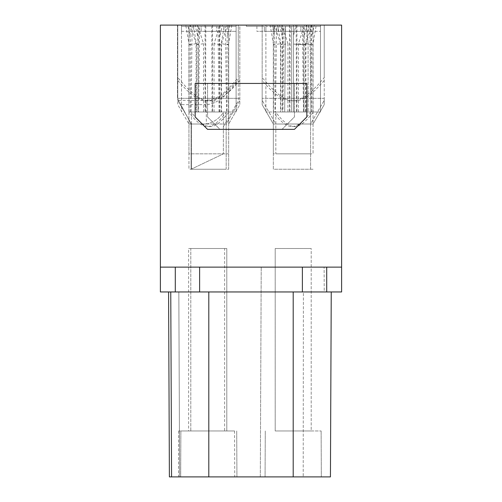 <?xml version="1.0" encoding="UTF-8"?>
<svg xmlns="http://www.w3.org/2000/svg" width="502" height="502" viewBox="0 0 502 502"><rect width="100%" height="100%" fill="white"/><g stroke="black" fill="none" stroke-linecap="round" stroke-linejoin="round"><path stroke-width="0.38" stroke-dasharray="2.51 1.88" d="M207.558 83.439L294.442 83.439L207.558 83.439L207.558 116.947L219.97 129.359L282.03 129.359L294.442 116.947L294.442 83.439L294.442 116.947L282.03 129.359L219.97 129.359L207.558 116.947L207.558 83.439M341.611 267.133L326.714 267.133L341.611 267.133L341.611 25.1L160.389 25.1L160.389 267.133L341.611 267.133L341.611 291.957L160.389 291.957L160.389 267.133L175.286 267.133L160.389 267.133M195.146 83.439L306.854 83.439L306.854 116.947L294.442 129.359L207.558 129.359L195.146 116.947L195.146 83.439M326.714 267.133L302.373 267.133L326.714 267.133L326.714 291.957M311.196 248.515L275.203 248.515L311.196 248.515L311.196 430.973L275.203 430.973L311.196 430.973L275.203 430.973L311.196 430.973L311.196 248.515L275.203 248.515L275.203 430.973L275.203 248.515L311.196 248.515M261.222 267.133L324.123 267.133L261.222 267.133L260.312 476.9L303.208 476.9L260.312 476.9L261.222 267.133M274.92 111.984L280.499 111.984L280.499 43.718C273.973 44.772 272.115 44.891 274.92 44.082L274.92 111.984L265.897 111.984L275.479 111.984L276.533 26.342L265.897 26.342L265.897 111.984L265.897 25.1L274.5 25.1L272.059 25.1L274.5 35.51L274.5 25.1M293.199 430.973L321.129 430.973L293.199 430.973M226.521 111.984L198.528 111.984L199.583 26.342L188.94 26.342L188.94 31.306L188.94 26.342L201.151 26.342L201.151 31.306L223.898 31.306L223.898 26.342L236.103 26.342L236.103 31.306L236.103 26.342L225.467 26.342L226.521 111.984L236.103 111.984L221.501 111.984L221.501 43.718C228.027 44.772 229.885 44.891 227.08 44.082L227.5 25.1L236.103 25.1L236.103 26.342L223.898 26.342L223.898 31.306L236.103 31.306L201.151 31.306L201.151 26.342L223.898 26.342L188.94 26.342L188.94 111.984L197.964 111.984L197.964 44.082L197.543 25.1L195.102 25.1L227.5 25.1M331.245 291.957L293.199 291.957L331.245 291.957L303.396 291.957L303.208 476.9L303.396 291.957L324.229 291.957L324.123 267.133L324.229 291.957L303.396 291.957L331.245 291.957L330.435 476.9L169.394 476.9M206.629 476.9L178.499 476.9L206.629 476.9M208.801 430.973L180.871 430.973L208.801 430.973M216.651 430.973L234.553 430.973L216.651 430.973M178.825 291.957L293.199 291.957L170.755 291.957L178.825 291.957L179.628 476.9L178.825 291.957L179.628 476.9L178.825 291.957L168.584 291.957L178.825 291.957M302.373 267.133L175.286 267.133L302.373 267.133L302.373 291.957M199.627 267.133L199.627 291.957M190.804 430.973L226.797 430.973L190.804 430.973L226.797 430.973L190.804 430.973L190.804 248.515L226.797 248.515L190.804 248.515L226.797 248.515L190.804 248.515L190.804 430.973M188.626 430.973L224.626 430.973L188.626 430.973L188.626 248.515L224.626 248.515L224.626 430.973M206.629 430.973L178.699 430.973L206.629 430.973M296.513 111.984L296.199 26.342L282.751 26.342L282.438 111.984L303.472 111.984L302.417 26.342L313.06 26.342L300.849 26.342L313.06 26.342L313.06 31.306L278.102 31.306L278.102 26.342L289.472 26.342L278.102 26.342L278.102 31.306L265.897 31.306L265.897 26.342L265.897 31.306L313.06 31.306L313.06 25.1L265.897 25.1L265.897 26.342L313.06 26.342L313.06 111.984L304.036 111.984L304.036 44.082L304.457 25.1L306.898 25.1L270.151 25.1L273.508 44.571L274.92 44.082L274.5 35.51M224.626 248.515L188.626 248.515M313.06 112.511L307.437 119.099L302.631 123.473L298.571 125.845L294.442 126.699L290.307 125.845L286.253 123.467L281.446 119.099L275.824 112.511L275.824 153.844L313.06 153.844L313.06 112.511L313.06 124.007L324.229 104.661L324.229 25.1L262.169 25.1L324.229 25.1L262.169 25.1L324.229 25.1L324.229 98.329L262.169 98.329L324.229 98.329L324.229 104.661L313.06 124.007L275.824 124.007L262.169 100.362L262.169 25.1L262.169 104.661L273.339 124.007L262.169 104.661L262.169 80.584L269.881 88.973L275.993 94.376L281.427 97.972L287.451 100.35L293.112 100.864L298.659 99.697L304.463 96.817L310.926 91.885L317.866 84.995L324.229 77.59L324.229 25.1L324.229 77.59M239.83 25.1L177.771 25.1L239.83 25.1L177.771 25.1L239.83 25.1L239.83 104.661L228.661 124.007L239.83 104.661L239.83 25.1M223.384 126.699L238.281 100.896L238.281 80.584C229.721 90.598 220.604 103.6 206.316 104.661L206.316 124.007L191.111 124.007L191.111 169.237L191.111 124.007L177.457 98.329L177.457 25.1L238.281 25.1L177.457 25.1L177.457 98.329L191.111 124.007L206.316 124.007C213.394 122.544 219.079 118.71 223.384 112.511L223.384 153.844L223.384 112.511C219.079 118.71 213.394 122.544 206.316 124.007L206.316 100.362C220.322 99.547 229.74 87.329 238.281 77.59L238.281 25.1L238.281 77.59M197.543 35.51L195.102 25.1L193.195 25.1L196.558 44.571L197.964 44.082C195.159 44.891 197.016 44.772 203.542 43.718L197.65 25.1M198.528 111.984L188.94 111.984L188.94 25.1L197.543 25.1M188.94 25.1L236.103 25.1L236.103 111.984L236.103 26.342L188.94 26.342L188.94 25.1M304.457 35.51L306.898 25.1L308.805 25.1L305.442 44.571L304.036 44.082C306.841 44.891 304.984 44.772 298.458 43.718L304.35 25.1M303.472 111.984L313.06 111.984L313.06 25.1L304.457 25.1M190.515 111.984L228.661 111.984L228.661 25.1L181.492 25.1L190.095 25.1L187.654 25.1L190.095 35.51L190.515 44.082L190.515 111.984L189.11 111.984L196.094 111.984L196.094 43.718C189.568 44.772 187.71 44.891 190.515 44.082L189.11 44.571L185.746 25.1L224.407 25.1L221.043 44.571L219.631 44.082L220.058 25.1L222.493 25.1L220.058 35.51M205.073 25.1L205.073 111.984L228.661 111.984L228.661 25.1L220.058 25.1M295.948 25.1L246.344 25.1L293.513 25.1L293.513 44.082L293.513 25.1L300.529 25.1L295.948 25.1L293.513 35.51L295.948 25.1M306.264 25.1L300.529 25.1L310.882 25.1L306.264 25.1L308.096 43.718L302.173 44.609L293.513 44.082L293.513 111.984L293.513 25.1L293.513 111.984L293.513 44.082L302.173 44.609L308.096 43.718L306.264 25.1M310.926 111.984L282.927 111.984L283.988 26.342L273.339 26.342L273.339 25.1L320.508 25.1L320.508 31.306L320.508 26.342L308.303 26.342L320.508 26.342L309.866 26.342L310.926 111.984L320.508 111.984L305.906 111.984L305.906 43.718C312.432 44.772 314.29 44.891 311.485 44.082L311.905 25.1M277.593 25.1L280.957 44.571L282.369 44.082L281.942 25.1M282.927 111.984L273.339 111.984L273.339 25.1L320.508 25.1L320.508 111.984L320.508 26.342L273.339 26.342L273.339 111.984L282.369 111.984L280.957 111.984L280.957 44.565M312.89 111.984L312.89 44.565L316.254 25.1L314.346 25.1L311.905 35.51M226.797 248.515L226.797 430.973L226.797 248.515M228.661 112.511L223.039 119.099L218.226 123.473L214.166 125.845L210.043 126.699L205.908 125.845L201.848 123.467L197.041 119.099L191.419 112.511L191.419 124.007L177.771 100.362L177.771 25.1L177.771 100.362L191.419 124.007L191.419 169.237L191.419 153.844L228.661 153.844L228.661 112.511L228.661 124.007L191.419 124.007M239.83 80.584L230.945 90.109L223.365 96.277L216.105 99.911L212.948 100.67L208.888 100.864L205.682 100.387L201.829 99.101L194.858 94.972L186.367 87.367L177.771 77.59M177.771 98.329L239.83 98.329L177.771 98.329L177.771 104.661L188.94 124.007L177.771 104.661L177.771 25.1L177.771 98.329M191.419 112.511L191.419 153.844M228.661 124.007L228.661 169.237L191.419 169.237M228.661 169.237L228.661 153.844M275.824 112.511L275.824 153.844M324.229 80.584L315.344 90.109L307.77 96.277L300.503 99.911L297.353 100.67L293.287 100.864L286.228 99.101L279.256 94.972L270.773 87.367L262.169 77.59M262.169 80.584L262.169 25.1L262.169 100.362L275.824 124.007M313.06 124.007L313.06 153.844M313.06 169.237L275.824 169.237M188.94 153.844L188.94 112.511L194.563 119.099L199.369 123.473L203.429 125.845L207.558 126.699L211.693 125.845L215.747 123.467L220.554 119.099L226.176 112.511L226.176 153.844L188.94 153.844L188.94 169.237L226.176 169.237L226.176 153.844M226.176 112.511L226.176 124.007L239.83 100.362L226.176 124.007L188.94 124.007L188.94 169.237M177.771 80.584L186.656 90.109L194.23 96.277L201.497 99.911L204.647 100.67L208.713 100.864L215.772 99.101L222.744 94.972L231.227 87.367L239.83 77.59M226.176 169.237L226.176 124.007M188.94 112.511L188.94 124.007M273.339 153.844L273.339 112.511L278.961 119.099L283.774 123.473L287.834 125.845L291.957 126.699L296.092 125.845L300.152 123.467L304.959 119.099L310.581 112.511L310.581 153.844L273.339 153.844L273.339 169.237L310.581 169.237L310.581 153.844M310.581 112.511L310.581 124.007L324.229 100.362L310.581 124.007L273.339 124.007L273.339 112.511M310.581 169.237L310.581 124.007M273.339 169.237L273.339 124.007M178.536 100.362L206.316 100.362M191.111 169.237L223.384 153.844L191.111 169.237M206.316 104.661L180.827 104.661M212.522 25.1L212.522 111.984L221.501 111.984M212.522 111.984L197.964 111.984M228.485 44.578L227.08 44.082L227.08 111.984M228.492 111.984L228.492 44.565M196.558 111.984L196.558 44.565M273.508 111.984L273.508 44.565M289.478 25.1L289.478 111.984L280.499 111.984M289.478 111.984L304.036 111.984M305.442 111.984L305.442 44.565M282.438 111.984L275.479 111.984M205.073 111.984L196.094 111.984M189.11 111.984L189.11 44.565M219.073 111.984L218.012 26.342L228.661 26.342L216.45 26.342L228.661 26.342L228.661 31.306L228.661 26.342L181.492 26.342L181.492 31.306L181.492 26.342L192.134 26.342L191.074 111.984M181.492 25.1L181.492 26.342L193.697 26.342L181.492 26.342L181.492 111.984L181.492 25.1M190.095 35.51L190.095 25.1M219.631 111.984L219.631 44.082C222.436 44.891 220.579 44.772 214.053 43.718L219.945 25.1M221.043 111.984L221.043 44.565M310.882 25.1L310.882 111.984L291.649 111.984L291.649 26.342L274.274 26.342L291.649 26.342L291.649 111.984L308.096 111.984L308.096 43.718L308.096 111.984L310.882 111.984M246.344 25.1L246.344 26.342L246.344 25.1M264.341 26.342L246.344 26.342L264.341 26.342L264.341 31.306L274.274 31.306L264.341 31.306L264.341 26.342L256.898 26.342L264.341 26.342L264.341 31.306L256.898 31.306L264.341 31.306L264.341 26.342M274.274 31.306L274.274 26.342L274.274 31.306L274.274 26.342L281.722 26.342L274.274 26.342L274.274 31.306L281.722 31.306L274.274 31.306M284.684 111.984L291.649 111.984L284.684 111.984L285.431 26.342L291.649 26.342L285.431 26.342L284.684 111.984M296.927 25.1L296.927 111.984L280.957 111.984M296.927 111.984L305.906 111.984M311.485 111.984L311.485 44.082L312.89 44.565M273.339 26.342L273.339 31.306L285.55 31.306L273.339 31.306L273.339 26.342L285.55 26.342L273.339 26.342M287.947 111.984L287.947 43.718C281.421 44.772 279.564 44.891 282.369 44.082L282.369 111.984M289.892 111.984L290.2 26.342L309.866 26.342M283.988 26.342L290.2 26.342M285.55 31.306L285.55 26.342L296.927 26.342L285.55 26.342L285.55 31.306L296.927 31.306L285.55 31.306M308.303 26.342L296.927 26.342L308.303 26.342L308.303 31.306L296.927 31.306L320.508 31.306L308.303 31.306L308.303 26.342M303.961 111.984L303.654 26.342M282.751 26.342L276.533 26.342M289.472 26.342L300.849 26.342L289.472 26.342M205.073 31.306L193.697 31.306L193.697 26.342L205.073 26.342L193.697 26.342L193.697 31.306L228.661 31.306L205.073 31.306M216.45 26.342L205.073 26.342L216.45 26.342L216.45 31.306L216.45 26.342M218.012 26.342L192.134 26.342M302.417 26.342L296.199 26.342M181.492 31.306L193.697 31.306L181.492 31.306M300.849 31.306L300.849 26.342L300.849 31.306M198.039 111.984L198.346 26.342M212.108 111.984L211.8 26.342M291.649 111.984L291.649 26.342L291.649 111.984M256.898 26.342L256.898 31.306M281.722 26.342L281.722 31.306M199.583 26.342L225.467 26.342M205.487 111.984L205.801 26.342M219.562 111.984L219.248 26.342M175.286 267.133L175.286 291.957M208.801 476.9L208.801 291.957M293.199 476.9L293.199 291.957M221.501 43.718L227.393 25.1M203.542 111.984L203.542 43.718M229.941 25.1L227.5 35.51M280.499 43.718L274.607 25.1M298.458 111.984L298.458 43.718M196.094 43.718L190.202 25.1M214.053 111.984L214.053 43.718M305.906 43.718L311.798 25.1M287.947 43.718L282.055 25.1M279.507 25.1L281.942 35.51M321.129 430.973L321.33 476.9L321.129 430.973M236.724 430.973L236.925 476.9L236.724 430.973M234.553 430.973L234.754 476.9M171.565 476.9L170.755 291.957M178.699 430.973L178.499 476.9M265.276 430.973L265.075 476.9L265.276 430.973M180.871 430.973L180.67 476.9L180.871 430.973M231.849 25.1L228.492 44.571"/><path stroke-width="0.75" d="M160.389 267.133L341.611 267.133L341.611 25.1L160.389 25.1L160.389 291.957L302.373 291.957L302.373 267.133M341.611 267.133L341.611 291.957L302.373 291.957M168.584 291.957L169.394 476.9L330.435 476.9L331.245 291.957M306.854 83.439L306.854 116.947L294.442 129.359L207.558 129.359L195.146 116.947L195.146 83.439L306.854 83.439M199.627 267.133L199.627 291.957M326.714 267.133L326.714 291.957M175.286 267.133L175.286 291.957M208.801 476.9L208.801 291.957M293.199 476.9L293.199 291.957M171.565 476.9L170.755 291.957"/></g></svg>
